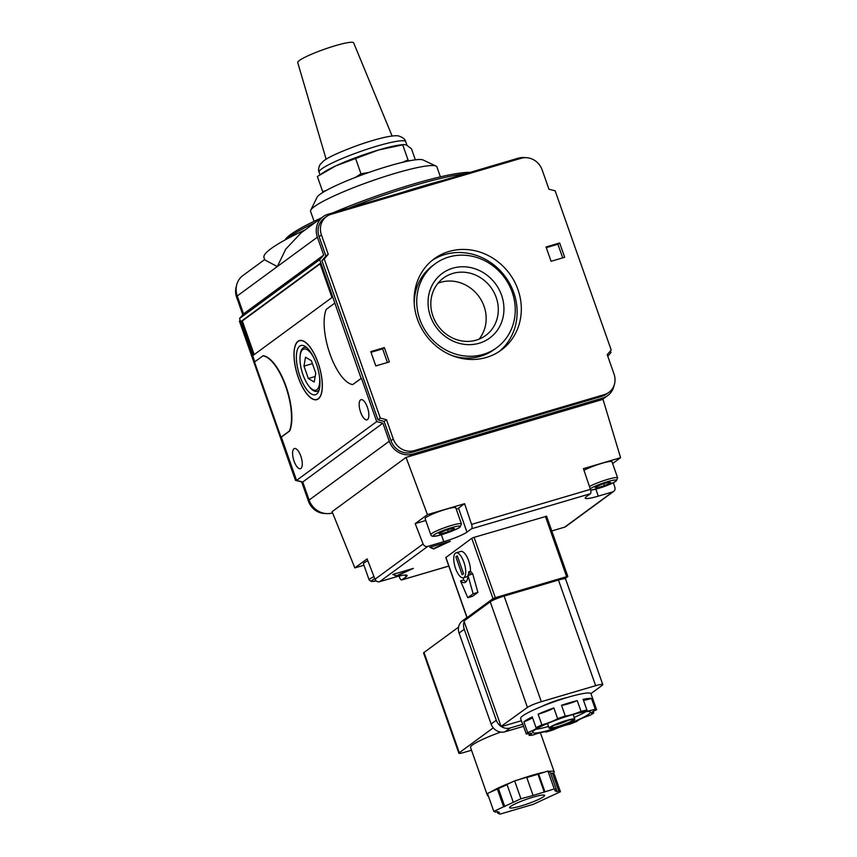 <?xml version="1.0" encoding="UTF-8"?>
<svg xmlns="http://www.w3.org/2000/svg" width="857" height="857" viewBox="0 0 857 857"><rect width="100%" height="100%" fill="white"/><g stroke="black" fill="none" stroke-linecap="round" stroke-linejoin="round"><path stroke-width="1.29" d="M321.3 173.896L324.696 171.721A45.914 5.763 -19.4 0 1 335.89 165.819A45.914 5.763 -19.4 0 1 378.569 149.996L335.89 165.819L317.358 176.499L322.661 191.561L325.971 190.608M355.366 177.42L360.979 173.767L355.676 158.706M326.142 159.252L297.722 62.55A29.652 3.728 -19.4 0 1 324.46 49.213A29.652 3.728 -19.4 0 1 353.662 42.85L392.11 136.017M402.726 144.844L378.569 149.996A45.914 5.763 -19.4 0 1 401.044 144.844L403.893 144.533L402.726 144.844L408.028 159.895L402.565 162.305M609.327 482.095L601.485 484.409L595.101 487.376L596.558 488.029L604.399 485.715L610.784 482.748L609.327 482.095M373.984 576.6A16.262 2.046 -19.4 0 0 369.131 579.953L363.464 563.842A16.262 2.046 -19.4 0 1 367.814 560.735M584.003 470.3A16.262 2.046 -19.4 0 1 600.875 463.616A16.262 2.046 -19.4 0 1 611.973 461.762L617.651 477.874A16.262 2.046 -19.4 0 0 606.381 479.781A16.262 2.046 -19.4 0 0 589.466 486.53M425.779 520.51L415.184 523.627L427.439 514.629L406.057 457.402L603.007 399.341L620.597 457.692L583.435 468.65L590.419 489.358A3.824 1.457 -106.4 0 1 590.409 493.718L586.413 496.653A21.039 2.646 -19.4 0 0 585.235 498.142A21.039 2.646 -19.4 0 0 598.304 496.128L595.851 489.165M620.597 457.692L612.605 463.551M613.398 482.695L614.887 487.419A3.824 3.503 -126.3 0 1 612.712 491.875L598.304 496.128M551.779 530.954L564.624 527.162A3.824 3.503 53.7 0 0 565.631 526.669L613.708 491.382M406.057 457.402L332.088 511.683L354.841 567.912L367.107 558.914L375.012 579.246A3.824 3.503 53.7 0 0 379.619 581.699L394.027 577.457A21.039 2.646 -19.4 0 1 407.096 575.443A21.039 2.646 -19.4 0 1 405.918 576.932L401.922 579.857A3.824 1.457 73.6 0 1 401.74 579.953A3.824 1.457 73.6 0 1 399.48 577.307L399.03 576.097M415.184 523.627L423.101 543.959A3.824 3.503 -126.3 0 0 427.707 546.412L443.808 541.667L441.366 534.736M456.374 509.465A19.133 2.4 160.6 0 0 458.506 508.147L464.59 503.68L471.575 524.398A3.824 1.457 73.6 0 1 471.564 528.758L466.947 532.143A19.133 2.4 -19.4 0 1 443.808 541.667M429.786 547.291L433.61 549.005L450.375 541.228L429.786 547.291M392.795 574.436L396.62 576.15L413.385 568.362L392.795 574.436M354.841 567.912L363.946 565.224M464.59 503.68L427.439 514.629M368.767 172.482L360.979 173.767M403.893 144.533L406.464 145.015L411.456 148.764L415.356 159.831M334.648 303.207L326.228 309.388A42.089 15.972 -106.4 0 0 329.956 353.962A42.089 15.972 -106.4 0 0 352.709 384.568L361.129 378.398L319.693 259.671L323.7 255.075L317.39 237.153A19.133 17.536 -126.3 0 1 323.046 216.725A19.133 17.536 -126.3 0 1 328.06 214.25L403.701 191.957A126.268 15.855 -19.4 0 1 442.566 180.495L518.217 158.202A19.133 17.536 -126.3 0 1 525.255 157.656M323.046 216.725L301.043 232.879L285.799 249.087L277.314 266.559L264.813 259.95L263.977 257.571A126.268 15.855 -19.4 0 1 305.103 229.89M254.808 361.804L239.553 318.483L243.559 313.887L237.25 295.965A19.133 17.536 -126.3 0 1 242.906 275.536L264.674 259.564M454.585 528.79L453.139 528.137L445.297 530.451L438.902 533.418L440.359 534.072L448.2 531.758L454.585 528.79M448.2 531.758L447.515 529.797M440.359 534.072L439.962 532.925M430.782 534.714L425.104 518.603A16.262 2.046 -19.4 0 1 439.77 511.275A16.262 2.046 -19.4 0 1 455.785 507.805L461.452 523.916A16.262 2.046 -19.4 0 0 445.436 527.387A16.262 2.046 -19.4 0 0 430.782 534.714C431.2 536.107 432.592 536.6 434.949 536.193C440.477 535.904 460.198 528.158 459.984 527.109L461.452 523.916M326.517 216.553L324.182 218.267A17.215 15.78 -126.3 0 0 319.083 236.661L325.896 256.007L328.242 254.283L321.429 234.936A17.215 15.78 -126.3 0 1 326.517 216.553A17.215 15.78 -126.3 0 1 331.038 214.325L521.185 158.266A17.215 15.78 -126.3 0 1 542.138 169.879L548.951 189.226L555.143 190.822L611.212 350.042L607.206 354.648L614.008 373.963A17.215 15.78 -126.3 0 1 608.92 392.345A17.215 15.78 -126.3 0 1 604.399 394.574L414.252 450.632A17.215 15.78 -126.3 0 1 393.299 439.02L386.496 419.705L380.315 418.109L324.246 258.889L328.242 254.283M325.896 256.007L321.9 260.603L324.246 258.889M242.799 314.765L236.607 297.186A17.215 15.78 -126.3 0 1 236.403 286.131M325.36 513.493A17.215 15.78 -126.3 0 1 308.477 501.27L301.675 481.955L295.483 480.359L239.414 321.139L240.185 320.261M239.414 321.139L240.271 320.507M370.76 351.606L375.805 365.928L389.389 361.922L384.343 347.599L370.76 351.606M517.971 289.634A56.626 51.913 -126.3 0 1 501.227 350.106A56.626 51.913 -126.3 0 1 425.875 335.162A56.626 51.913 -126.3 0 1 434.22 258.793A56.626 51.913 -126.3 0 1 517.971 289.634M551.094 261.299L564.677 257.293L559.632 242.97L546.048 246.977L551.094 261.299M318.086 362.822A30.798 11.687 73.6 0 1 316.865 399.651A30.798 11.687 73.6 0 1 296.95 373.406A30.798 11.687 73.6 0 1 299.447 340.561A30.798 11.687 73.6 0 1 318.086 362.822M239.553 318.483L319.693 259.671M262.928 355.837L254.508 362.018L280.989 437.209L289.409 431.028A42.089 15.972 -106.4 0 0 285.692 386.443A42.089 15.972 -106.4 0 0 262.928 355.837L263.27 355.741A42.089 15.972 73.6 0 1 286.024 386.346A42.089 15.972 73.6 0 1 289.752 430.932L281.332 437.102L296.576 480.391L376.716 421.58L361.472 378.291L352.709 384.568M300.828 456.138A10.52 3.996 73.6 0 1 300.411 468.715A10.52 3.996 73.6 0 1 293.608 459.748A10.52 3.996 73.6 0 1 294.465 448.532A10.52 3.996 73.6 0 1 300.828 456.138M367.407 407.279A10.52 3.996 73.6 0 1 366.989 419.855A10.52 3.996 73.6 0 1 360.186 410.889A10.52 3.996 73.6 0 1 361.043 399.673A10.52 3.996 73.6 0 1 367.407 407.279M331.948 297.54L319.972 263.528L241.31 321.257L253.286 355.269L331.948 297.54M437.97 283.249A35.64 32.673 -126.3 0 1 484.066 306.345A35.64 32.673 -126.3 0 1 479.02 339.179M496.192 297.443A35.64 32.673 -126.3 0 1 485.651 335.505A35.64 32.673 -126.3 0 1 438.216 326.099A35.64 32.673 -126.3 0 1 443.476 278.032A35.64 32.673 -126.3 0 1 496.192 297.443M501.57 295.226A40.086 36.744 -126.3 0 1 459.641 343.443A40.086 36.744 -126.3 0 1 436.759 278.471A40.086 36.744 -126.3 0 1 501.57 295.226M512.175 292.098A52.041 47.703 -126.3 0 1 496.781 347.663A52.041 47.703 -126.3 0 1 427.536 333.941A52.041 47.703 -126.3 0 1 435.206 263.763A52.041 47.703 -126.3 0 1 512.175 292.098M496.781 347.663L494.318 349.474A52.041 47.703 -126.3 0 1 451.971 355.526M414.274 304.149A52.041 47.703 -126.3 0 1 432.742 265.574L435.206 263.763M432.164 260.389A56.626 51.913 -126.3 0 1 513.782 292.708A56.626 51.913 -126.3 0 1 499.085 351.584M320.09 263.892L242.327 320.957L254.175 354.616M241.31 321.257L242.327 320.957M404.011 192.814L403.701 191.957M442.876 181.352L442.566 180.495M332.58 512.893L332.398 512.947A19.133 17.536 -126.3 0 1 309.12 500.049L302.757 481.988L382.897 423.176L376.716 421.58M302.757 481.988L296.576 480.391M243.559 313.887L323.7 255.075M610.441 350.92L611.009 352.516L607.774 356.233M608.92 392.345L606.574 394.059A17.215 15.78 -126.3 0 1 602.064 396.298L604.399 394.574M321.9 260.603L377.969 419.823L384.15 421.43L390.953 440.734A17.215 15.78 -126.3 0 0 411.906 452.346L602.064 396.298M614.201 385.007A19.133 17.536 -126.3 0 1 607.709 395.602A19.133 17.536 -126.3 0 1 602.696 398.087L412.538 454.135A19.133 17.536 -126.3 0 1 389.26 441.237L382.897 423.176M295.483 480.359L296.34 479.727M377.969 419.823L380.315 418.109M384.15 421.43L386.496 419.705M408.028 159.895L409.089 160.87M323.303 192.161L322.661 191.561M316.415 364.043A25.635 9.727 73.6 0 1 318.6 391.403A25.635 9.727 73.6 0 1 298.825 372.859A25.635 9.727 73.6 0 1 305.371 346.549A25.635 9.727 73.6 0 1 316.415 364.043M298.3 377.348A30.606 11.612 -106.4 0 0 316.811 399.469A30.606 11.612 -106.4 0 0 319.297 366.817A30.606 11.612 -106.4 0 0 299.5 340.743A30.606 11.612 -106.4 0 0 298.3 377.348M546.295 247.662L557.907 244.234L562.706 257.871M557.907 244.234L559.632 242.97M371.006 352.291L382.618 348.863L387.418 362.5M382.618 348.863L384.343 347.599M315.74 373.095L314.23 382.008L308.338 378.526L303.978 366.121L305.488 357.198L311.37 360.69L315.74 373.095M319.586 377.262A21.425 8.131 73.6 0 1 308.584 385.704A21.425 8.131 73.6 0 1 300.057 356.769A21.425 8.131 73.6 0 1 313.876 357.894M319.2 389.699A22.882 8.688 73.6 0 1 309.238 386.582L308.584 385.704M300.057 356.769L300.132 355.676A22.882 8.688 73.6 0 1 306.806 347.663M315.162 376.512L308.338 378.526M312.409 363.636L303.978 366.121M286.634 239.124A103.311 12.973 -19.4 0 1 314.98 222.649M348.349 208.272A103.311 12.973 -19.4 0 1 465.094 173.853M285.017 239.992A101.394 12.726 -19.4 0 1 321.493 217.871M333.052 212.782A101.394 12.726 -19.4 0 1 470.129 172.375M314.091 221.331L310.577 211.379A66.953 8.409 -19.4 0 1 310.737 210.19A66.953 8.409 -19.4 0 1 370.942 181.202A66.953 8.409 -19.4 0 1 436.031 166.065A66.953 8.409 -19.4 0 1 436.899 166.89L440.402 176.853M310.737 210.19L317.047 197.281A56.626 7.113 -19.4 0 1 367.974 172.76A56.626 7.113 -19.4 0 1 423.015 159.959L436.031 166.065M430.193 547.173L433.481 548.651L447.911 541.945M393.202 574.319L396.491 575.797L410.921 569.091M604.399 485.715L603.703 483.755M596.558 488.029L596.151 486.883M463.573 580.007L460.52 580.907A17.986 6.824 -106.4 0 0 464.815 582.567A17.986 6.824 -106.4 0 0 467.997 575.411L471.061 574.511L468.768 571.705L470.472 571.201A13.005 4.938 73.6 0 0 467.311 557.553A13.005 4.938 73.6 0 0 460.809 551.437L456.053 552.84A13.005 4.938 -106.4 0 0 455.538 568.395A13.005 4.938 -106.4 0 0 463.412 577.789L463.573 580.007A17.986 6.824 -106.4 0 0 466.208 581.635M456.053 552.84A13.005 4.938 -106.4 0 1 462.555 558.957A13.005 4.938 -106.4 0 1 465.715 572.605A13.005 4.938 -106.4 0 1 463.412 577.789L466.465 576.89A13.005 4.938 -106.4 0 0 468.768 571.705M460.52 580.907L467.772 597.715L472.528 596.311L477.885 592.38L472.732 573.911L470.472 571.201M467.772 597.715L473.128 593.783L477.885 592.38M463.594 573.74L457.295 555.839L455.87 556.879L462.18 574.79L463.594 573.74M473.128 593.783L467.997 575.411M471.029 574.404L472.732 573.911M455.87 556.879L457.488 556.407M528.608 733.571L529.251 735.402A12.052 1.51 160.6 0 0 531.586 733.549A12.052 1.51 160.6 0 0 526.327 734.095L522.545 723.351A37.301 4.681 160.6 0 0 522.513 723.908A37.301 4.681 160.6 0 0 522.888 724.315M577.254 700.619A37.301 4.681 160.6 0 0 561.496 705.268A12.052 1.51 160.6 0 0 577.254 700.619L581.035 711.364A37.301 4.681 -19.4 0 1 586.895 710.024A12.052 1.51 160.6 0 0 586.381 710.753A12.052 1.51 160.6 0 0 595.294 709.168A37.301 4.681 -19.4 0 1 596.622 709.767A12.052 1.51 160.6 0 0 591.384 713.003A12.052 1.51 160.6 0 0 593.719 713.099A37.301 4.681 -19.4 0 1 589.905 715.349A12.052 1.51 160.6 0 0 577.072 721.305A37.301 4.681 -19.4 0 1 569.884 724.165A12.052 1.51 160.6 0 0 553.119 729.96A37.301 4.681 -19.4 0 1 545.93 732.082A12.052 1.51 160.6 0 0 533.086 735.017A37.301 4.681 -19.4 0 1 529.251 735.402M561.496 705.268L565.277 716.013A12.052 1.51 160.6 0 0 581.035 711.364M583.456 700.255A12.052 1.51 160.6 0 0 591.501 698.423L595.294 709.168M591.501 698.423A37.301 4.681 160.6 0 0 583.114 699.291L586.895 710.024M593.151 711.46L593.719 713.099M592.905 699.226A37.301 4.681 160.6 0 0 592.883 699.119A37.301 4.681 160.6 0 0 592.84 699.023L596.622 709.767M526.327 734.095A37.301 4.681 -19.4 0 1 527.655 732.574L523.873 721.83A37.301 4.681 160.6 0 1 532.24 716.891L536.021 727.625A37.301 4.681 -19.4 0 1 541.881 724.915A12.052 1.51 160.6 0 0 557.628 718.659A37.301 4.681 -19.4 0 1 565.277 716.013M527.655 732.574A12.052 1.51 160.6 0 0 536.536 727.861A12.052 1.51 160.6 0 0 536.021 727.625M523.873 721.83A12.052 1.51 160.6 0 0 532.497 717.63M553.847 707.914A37.301 4.681 160.6 0 0 538.1 714.17A12.052 1.51 160.6 0 0 553.847 707.914L557.628 718.659M538.1 714.17L541.881 724.915M568.459 720.223A9.566 1.2 -19.4 0 1 554.758 725.043M572.165 720.683A11.484 1.446 -19.4 0 1 559.664 725.975A11.484 1.446 -19.4 0 1 551.18 727.293A11.484 1.446 -19.4 0 1 561.506 722.322A11.484 1.446 -19.4 0 1 572.658 719.73A11.484 1.446 -19.4 0 1 572.165 720.683M566.991 697.566A19.133 2.4 160.6 0 0 541.71 706.468M522.513 723.908L520.617 718.53A37.301 4.681 -19.4 0 1 554.254 701.722A37.301 4.681 -19.4 0 1 590.987 693.752L592.883 699.119M588.641 714.245A30.606 3.846 -19.4 0 1 557.104 727.797A30.606 3.846 -19.4 0 1 532.604 732.424A30.606 3.846 -19.4 0 1 560.199 718.627A30.606 3.846 -19.4 0 1 590.355 712.092A30.606 3.846 -19.4 0 1 588.641 714.245M585.952 711.621A30.606 3.846 -19.4 0 1 574.169 717.416M548.555 726.436A30.606 3.846 -19.4 0 1 535.743 729.307M574.04 720.137A13.583 1.703 -19.4 0 1 560.039 726.147A13.583 1.703 -19.4 0 1 549.176 728.204A13.583 1.703 -19.4 0 1 561.421 722.076A13.583 1.703 -19.4 0 1 574.79 719.173A13.583 1.703 -19.4 0 1 574.04 720.137M510.643 806.405A18.554 2.335 160.6 0 0 509.604 807.712A18.554 2.335 160.6 0 0 527.88 803.748A18.554 2.335 160.6 0 0 544.613 795.382A18.554 2.335 160.6 0 0 529.765 798.188A18.554 2.335 160.6 0 0 510.643 806.405M532.39 795.66L520.927 798.767L493.782 811.375L495.517 812.147L497.296 811.493L499.502 812.479L497.724 813.143L499.963 814.15L533.29 804.327L560.435 791.718L558.7 790.947L556.921 791.6L554.715 790.615L556.493 789.95L554.254 788.943L532.39 795.66M507.098 784.691L487.472 793.464L493.782 811.375M556.493 789.95L550.183 772.05L547.944 771.043L537.971 774.257L544.27 792.157M537.971 774.257L526.787 777.556M538.582 773.807L544.891 791.707M547.944 771.043L554.254 788.943M556.354 790.004L556.921 791.6M560.435 791.718L554.125 773.817L552.39 773.035L558.7 790.947M552.39 773.035L550.751 773.646M497.156 811.547L497.724 813.143M497.317 788.901L503.616 806.801M498.474 788.697L504.784 806.598M533 795.21L526.701 777.31L514.618 780.866L506.99 784.412L513.3 802.313M514.618 780.866L520.927 798.767M488.361 795.992A35.394 4.446 -19.4 0 1 487.419 795.403A35.394 4.446 -19.4 0 1 487.783 794.343M490.954 791.857A35.394 4.446 -19.4 0 1 511.136 782.484M518.892 779.602A35.394 4.446 -19.4 0 1 543.67 772.307M548.737 771.396A35.394 4.446 -19.4 0 1 554.19 771.889A35.394 4.446 -19.4 0 1 553.333 773.464M487.419 795.403L470.525 747.422A35.394 4.446 -19.4 0 1 500.756 732.071M493.257 727.829L459.32 752.735A7.649 0.964 160.6 0 0 458.891 753.282A7.649 0.964 160.6 0 0 463.637 752.542L471.511 750.229M458.581 627.12L424.011 652.488A7.649 0.964 160.6 0 0 423.583 653.023L458.891 753.282M522.802 724.261L510.247 727.957A11.484 10.52 -126.3 0 1 501.388 726.618L521.388 720.726M523.584 726.297L505.062 731.76A11.484 10.52 -126.3 0 1 491.093 724.026L459.073 633.077A11.484 10.52 -126.3 0 1 462.469 620.822L466.926 617.543M590.923 693.613L602.139 685.386A11.484 1.446 160.6 0 0 602.782 684.582A11.484 1.446 160.6 0 0 595.647 685.675L541.324 701.69A11.484 1.446 160.6 0 0 527.43 707.411L501.077 726.415A11.484 10.52 -126.3 0 1 496.278 720.223L464.248 629.274A11.484 10.52 -126.3 0 1 464.194 621.679L463.98 621.057L490.236 601.785A11.484 1.446 160.6 0 1 495.475 599.139A11.484 1.446 160.6 0 1 496.214 598.839L495.475 599.139M464.687 620.543A11.484 10.52 -126.3 0 1 466.947 617.586M501.077 726.415L464.194 621.679M602.782 684.582L565.577 578.957A11.484 1.446 160.6 0 0 564.742 578.721A11.484 1.446 160.6 0 0 564.388 578.732A11.484 1.446 160.6 0 0 558.453 580.05L504.12 596.065A11.484 1.446 160.6 0 0 496.214 598.839M495.667 599L495.357 598.1L564.624 577.682L564.388 578.732M495.357 598.1L491.029 601.282M546.466 516.278L474.071 537.35L471.757 538.303L445.929 557.478M564.827 578.721L567.709 576.611L566.627 576.654L495.325 597.683L493.011 598.625L467.119 617.629L469.068 617.329M405.693 141.662C405.19 139.252 402.876 137.377 398.751 136.017C397.166 135.438 393.256 135.717 387.01 136.852C379.019 138.491 369.528 141.223 358.537 145.069C339.747 151.925 328.006 157.302 323.314 161.202L320.132 164.501C318.504 167.683 318.161 170.232 319.083 172.161A45.914 5.763 -19.4 0 1 360.476 151.475A45.914 5.763 -19.4 0 1 405.693 141.662L406.968 145.272M590.237 488.801A14.344 1.8 -19.4 0 1 607.602 481.655A14.344 1.8 -19.4 0 1 615.68 481.313A14.344 1.8 -19.4 0 1 603.521 486.776A14.344 1.8 -19.4 0 1 590.644 490.118M369.131 579.953L371.36 581.507L376.18 580.896A14.344 1.8 -19.4 0 1 374.788 578.679M405.918 576.932L405.254 575.026M466.947 532.143L458.506 508.147M564.624 527.162L612.712 491.875M375.012 579.246L423.101 543.959M379.619 581.699L427.707 546.412M471.564 528.758L590.409 493.718M471.575 524.398L590.419 489.358M401.922 579.857L448.789 566.048M237.25 295.965L317.39 237.153M459.481 527.355A14.344 1.8 -19.4 0 1 436.374 535.925A14.344 1.8 -19.4 0 1 444.387 530.044A14.344 1.8 -19.4 0 1 459.481 527.355M319.083 236.661L321.429 234.936M236.607 297.186L237.453 296.565M308.477 501.27L309.334 500.638M599.611 400.348L602.696 398.087M409.453 456.395L412.538 454.135M309.12 500.049L389.26 441.237M390.953 440.734L393.299 439.02M411.906 452.346L414.252 450.632M424.011 652.488L459.32 752.735M505.062 731.76L510.247 727.957M459.073 633.077L464.248 629.274M491.093 724.026L496.278 720.223M527.43 707.411L490.236 601.785M541.324 701.69L504.12 596.065M595.647 685.675L558.453 580.05M467.119 617.629L445.865 557.296M493.011 598.625L471.757 538.303M495.325 597.683L474.071 537.35M566.627 576.654L545.384 516.332M319.083 172.161L319.993 174.742M448.811 566.081L401.74 579.953M590.666 490.193L599.782 488.029L611.598 483.562L616.183 481.056L617.651 477.874M607.709 395.602L602.342 399.533M316.811 399.469L318.065 399.094M299.5 340.743L300.753 340.379M547.527 723.522L549.176 728.204M573.151 714.492L574.79 719.173M540.381 732.703L554.19 771.889M445.758 557.436L467.011 617.768M546.573 516.15L567.816 576.472"/></g></svg>
